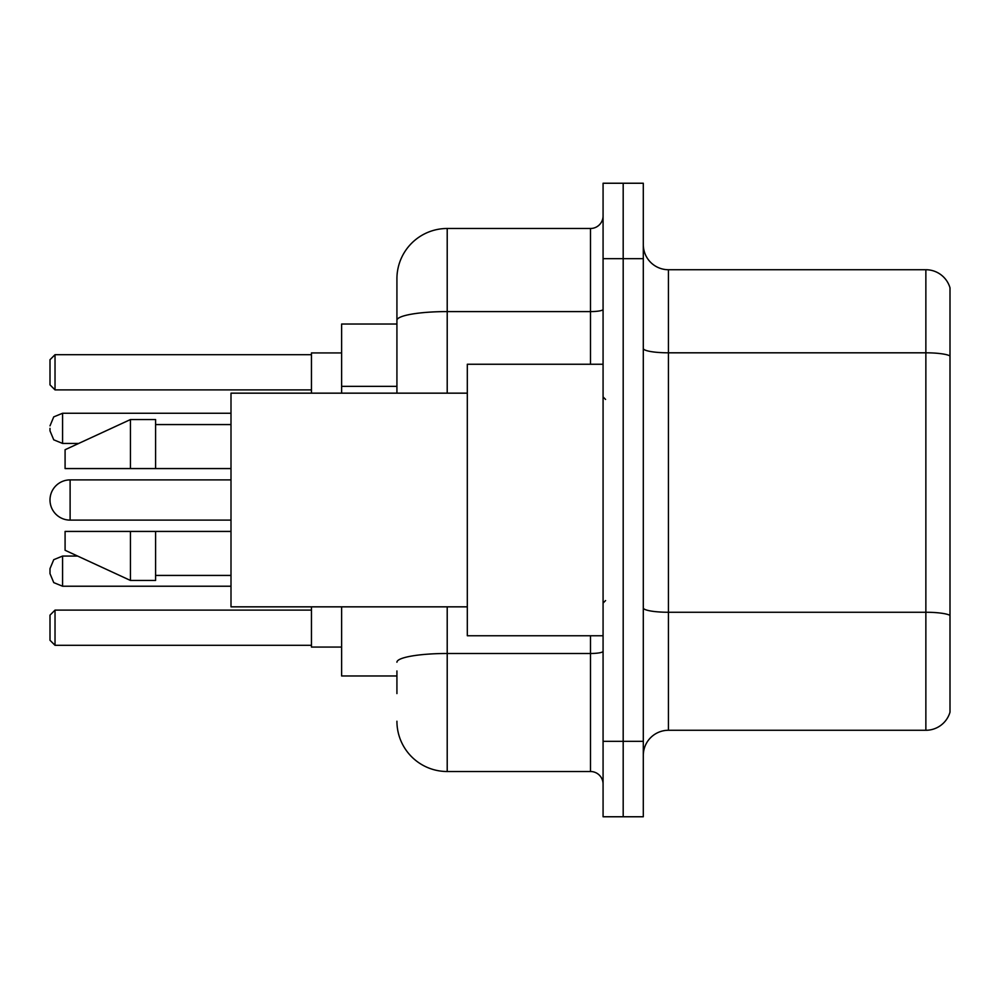 <?xml version="1.0" encoding="UTF-8"?>
<svg xmlns="http://www.w3.org/2000/svg" width="1000" height="1000" viewBox="0 0 1000 1000"><rect width="100%" height="100%" fill="white"/><g stroke="black" fill="none" stroke-linecap="round" stroke-linejoin="round"><path stroke-width="1.5" d="M396.925 368.75L396.925 320.325L396.925 324.025L341.625 324.025L341.625 393.162M396.925 675.975L341.625 675.975L341.625 606.838M396.925 693.575L396.925 670.95M603.075 741.338L603.075 816.762L623.188 816.762L623.188 741.338L623.188 816.762L643.3 816.762L643.3 741.338L623.188 741.338L623.188 258.663L623.188 741.338L603.075 741.338L603.075 258.663L623.188 258.663L623.188 183.238L623.188 258.663L643.3 258.663L643.3 741.338M643.3 258.663L643.3 183.238L603.075 183.238L603.075 258.663M447.212 606.838L447.212 771.513L590.5 771.513L590.5 635.75M396.925 393.162L396.925 278.775A50.275 50.275 0 0 1 447.212 228.487L590.5 228.487A12.575 12.575 0 0 0 603.075 215.925M396.925 278.775L396.925 306.425M603.075 784.075A12.575 12.575 0 0 0 590.5 771.513M447.212 771.513A50.275 50.275 0 0 1 396.925 721.225M643.3 755.425A25.137 25.137 0 0 1 668.438 730.275L925.863 730.275L925.863 269.725L668.438 269.725A25.137 25.137 0 0 1 643.3 244.575A25.137 25.137 0 0 0 668.438 269.725L668.438 730.275M950 287.825A25.137 25.137 0 0 0 925.863 269.725A25.137 25.137 0 0 1 950 287.825L950 712.175A25.137 25.137 0 0 1 925.863 730.275M950 356.312L950 629.725M70.113 479.888A20.113 20.113 0 0 0 50 500A20.113 20.113 0 0 1 70.113 479.888A20.113 20.113 0 0 0 50 500A20.113 20.113 0 0 0 70.113 520.112L70.113 479.888L231 479.888M603.075 364.25L467.312 364.25L467.312 635.75L603.075 635.75M467.312 393.162L231 393.162L231 606.838L467.312 606.838M130.45 468.575L65.088 468.575L65.088 449.725L130.45 419.55L130.45 468.575L231 468.575M130.45 419.55L155.588 419.55L155.588 468.575M231 531.425L155.588 531.425L155.588 580.45L130.45 580.45L130.45 531.425L65.088 531.425L65.088 550.275L130.45 580.45M65.088 531.425L81.725 531.425M155.588 531.425L130.45 531.425M311.45 606.838L311.45 647.062L341.625 647.062M341.625 352.938L311.45 352.938L311.45 393.162M55.025 645.312L50 640.275L50 615.138L55.025 610.112L55.025 645.312L311.45 645.312M55.025 610.112L311.45 610.112M55.025 389.888L50 384.862L50 359.725L55.025 354.688L55.025 389.888L311.45 389.888M55.025 354.688L311.45 354.688M50 571.15L50 568.638L50 573.663L50 568.638L50 573.663L53.75 582.612L62.575 586.225L231 586.225M50 428.35L50 430.863L50 428.35M396.925 386.35L341.625 386.35M603.075 651.3A12.575 2.188 0 0 1 590.5 653.487L447.212 653.487A50.275 8.725 180 0 0 396.925 662.225M447.212 228.487L447.212 311.588L590.5 311.588L590.5 228.487M396.925 320.325A50.275 8.725 180 0 1 447.212 311.588L447.212 393.162M590.5 364.25L590.5 311.588A12.575 2.188 0 0 0 603.075 309.4M950 355.962A25.137 4.363 180 0 0 925.863 352.812L668.438 352.812A25.137 4.363 -0 0 1 643.3 348.45M950 615.4A25.137 4.363 180 0 0 925.863 612.263L668.438 612.263A25.137 4.363 0 0 1 643.3 607.888M50 568.638L53.75 559.675L62.575 556.062L62.575 586.225M231 413.263L62.575 413.263L62.575 443.438L53.75 439.825L50 430.863M605.588 399.438L603.075 396.925M155.588 424.575L231 424.575M155.588 575.425L231 575.425M605.588 600.562L603.075 603.075M231 520.112L70.113 520.112M62.575 556.062L77.613 556.062M62.575 443.438L78.7 443.438M62.575 413.263L53.75 416.875L50 425.838"/></g></svg>
